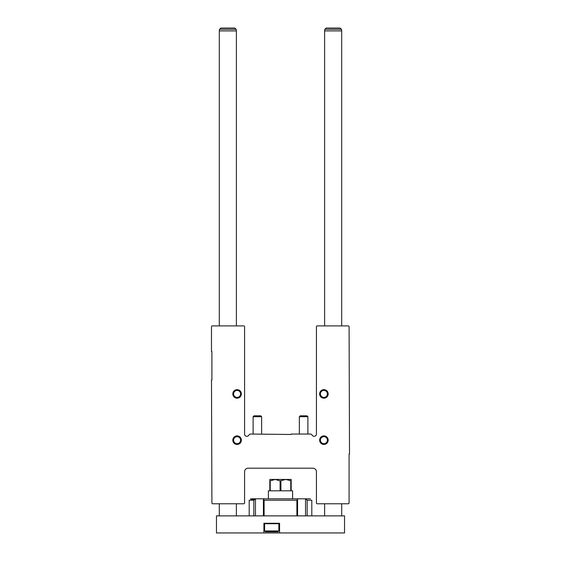 <?xml version="1.0" encoding="UTF-8"?>
<svg xmlns="http://www.w3.org/2000/svg" width="561" height="561" viewBox="0 0 561 561"><rect width="100%" height="100%" fill="white"/><g stroke="black" fill="none" stroke-linecap="round" stroke-linejoin="round"><path stroke-width="0.84" d="M323.9 390.421A3.499 3.499 0 0 1 326.93 395.666A3.499 3.499 0 0 1 320.871 395.666A3.499 3.499 0 0 1 323.9 390.421M323.9 436.668A3.499 3.499 0 0 1 326.93 441.914A3.499 3.499 0 0 1 320.871 441.914A3.499 3.499 0 0 1 323.9 436.668M237.1 390.421A3.499 3.499 0 0 1 240.129 395.666A3.499 3.499 0 0 1 234.07 395.666A3.499 3.499 0 0 1 237.1 390.421M237.1 436.668A3.499 3.499 0 0 1 240.129 441.914A3.499 3.499 0 0 1 234.07 441.914A3.499 3.499 0 0 1 237.1 436.668M291.173 434.046L291.173 434.473L250.788 434.046A2.279 2.279 0 0 0 248.818 435.189A2.279 2.279 0 0 1 244.568 434.046L244.568 326.747A0.856 0.856 0 0 0 243.712 325.899L212.339 325.899A0.856 0.856 0 0 0 211.483 326.747L211.483 351.509L211.911 351.509L211.911 379.972L211.483 379.972L211.911 502.922A0.856 0.856 0 0 0 212.759 503.778L243.712 503.778A0.856 0.856 0 0 0 244.568 502.922L244.568 471.759A3.555 3.555 0 0 1 248.123 468.204L312.877 468.204A3.555 3.555 0 0 1 316.432 471.759L316.432 502.922A0.856 0.856 0 0 0 317.288 503.778L348.241 503.778A0.856 0.856 0 0 0 349.089 502.922L349.089 453.968L349.517 453.968L349.089 326.747A0.856 0.856 0 0 0 348.241 325.899L317.288 325.899A0.856 0.856 0 0 0 316.432 326.747L316.432 434.046A2.279 2.279 0 0 1 312.182 435.189A2.279 2.279 0 0 0 310.212 434.046L291.173 434.046M237.1 435.897A4.271 4.271 0 0 1 240.795 442.299A4.271 4.271 0 0 1 233.397 442.299A4.271 4.271 0 0 1 237.1 435.897M323.9 389.65A4.271 4.271 0 0 1 327.603 396.052A4.271 4.271 0 0 1 320.205 396.052A4.271 4.271 0 0 1 323.9 389.65M237.1 389.65A4.271 4.271 0 0 1 240.795 396.052A4.271 4.271 0 0 1 233.397 396.052A4.271 4.271 0 0 1 237.1 389.65M323.9 435.897A4.271 4.271 0 0 1 327.603 442.299A4.271 4.271 0 0 1 320.205 442.299A4.271 4.271 0 0 1 323.9 435.897M263.915 523.273L263.915 532.95L216.462 532.95L216.462 515.875L344.538 515.875L344.538 532.95L279.567 532.95L279.567 523.273L263.915 523.273M279.567 532.95L263.915 532.95M249.196 515.875L249.196 500.223L253.831 500.223L255.465 499.178L255.465 515.875M251.384 500.223L250.613 498.799L255.858 498.799L255.465 499.178M311.804 515.875L311.804 500.223L307.169 500.223L305.142 498.799L310.387 498.799M255.858 498.799L305.142 498.799M263.425 499.571L263.593 498.799M263.488 499.178L264.105 500.223L296.895 500.223L297.575 499.571M297.407 498.799L297.512 499.178M251.384 499.571L255.045 499.571M268.403 498.799L268.403 490.826L269.827 490.826L269.827 479.445L291.173 479.445L291.173 480.868L285.837 479.445L280.093 480.868L280.093 490.826L270.234 490.826L270.234 480.868L275.163 479.445L280.093 480.868M269.827 480.868L270.234 480.868M292.597 498.799L292.597 490.826L291.173 490.826L291.173 480.868M280.907 480.868L280.907 490.826L290.766 490.826L290.766 480.868M324.616 325.899L324.616 30.897L341.691 30.897L341.691 325.899M324.616 515.875L324.616 503.778M326.25 28.05L340.057 28.05L326.25 28.05L324.84 29.277L324.616 30.897M219.309 325.899L219.309 30.897L236.384 30.897L236.384 325.899M219.309 515.875L219.309 503.778M220.943 28.05L234.75 28.05L220.943 28.05L219.533 29.277L219.309 30.897M278.852 530.958L264.624 530.958L265.479 531.814L278.004 531.814L278.852 530.958L278.852 523.715L264.624 523.715L265.065 523.273M299.357 434.046L299.357 416.704L307.891 416.704L307.891 434.046M299.357 416.704L300.226 415.834L307.021 415.834L307.891 416.704M253.109 434.046L253.109 416.704L261.643 416.704L261.643 434.046M253.109 416.704L253.979 415.834L260.774 415.834L261.643 416.704M307.169 500.223L307.169 515.875M253.831 500.223L253.831 515.875M296.895 500.223L296.895 515.875M264.105 500.223L264.105 515.875M305.535 499.178L305.535 515.875M324.84 29.277L341.467 29.277L341.691 30.897M219.533 29.277L236.16 29.277L236.384 30.897M297.575 499.634L297.575 515.875M263.425 499.641L263.425 515.875M341.691 515.875L341.691 503.778M341.467 29.277L340.057 28.05M236.384 515.875L236.384 503.778M236.16 29.277L234.75 28.05M278.41 523.273L278.852 523.715M264.624 530.958L264.624 523.715"/></g></svg>
